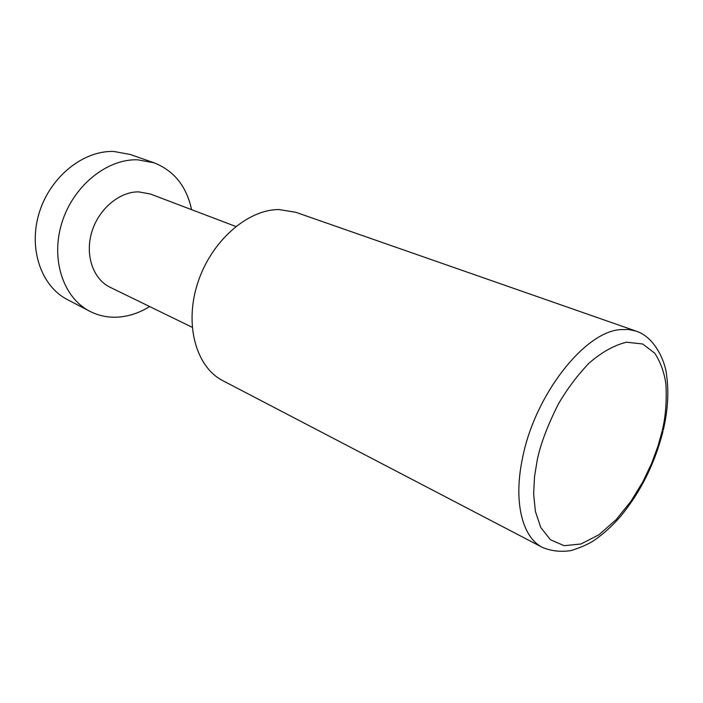 <?xml version="1.0" encoding="UTF-8"?>
<svg xmlns="http://www.w3.org/2000/svg" width="703" height="703" viewBox="0 0 703 703"><rect width="100%" height="100%" fill="white"/><g stroke="black" fill="none" stroke-linecap="round" stroke-linejoin="round"><path stroke-width="1.05" d="M636.11 331.122L295.761 212.28L278.924 209.556C247.359 209.45 211.032 241.331 197.675 283.116C184.098 324.856 196.163 367.203 222.877 380.701L542.514 547.435C522.294 537.505 513.199 501.819 522.505 458.215C534.614 395.385 584.255 332.044 620.178 329.628L628.482 329.47L636.11 331.122C655.671 337.405 665.767 363.196 666.69 376.035C668.94 392.546 667.806 410.552 663.298 430.025M235.795 226.463L150.451 194.028L138.64 191.866C119.255 191.638 98.464 209.213 91.724 232.262C84.843 255.286 93.235 279.232 110.099 287.272L192.174 327.282M191.567 209.652C186.567 186.313 174.028 170.68 153.975 162.771L137.516 159.801C106.9 158.737 73.209 185.952 61.899 222.719C50.379 259.442 63.393 297.861 89.729 311.236C98.815 315.893 108.561 317.835 118.948 317.053C129.589 316.165 139.827 312.659 149.642 306.543M153.975 162.771L130.178 154.458L113.833 151.47C83.446 150.266 50.247 176.725 39.271 212.649C28.076 248.528 41.187 286.262 67.383 299.583L89.729 311.236M537.145 460.57C540.308 444.7 547.391 425.833 558.41 403.97C566.908 389.33 577.084 375.754 588.947 363.231C601.54 352.282 614.044 345.27 626.452 342.203L642.639 343.978L654.748 353.187C660.565 362.23 664.282 372.52 665.908 384.075C666.866 401.633 665.565 417.503 662.006 431.686L657.885 446.423L651.672 463.268L642.841 481.863L630.986 501.23L616.127 519.666L598.947 534.763L580.942 544.008L564.131 545.686L550.379 539.684L540.774 527.496L535.405 511.476L533.639 493.954L534.526 476.634L537.145 460.57M662.999 431.299C654.827 463.532 640.688 491.88 620.591 516.362C612.146 526.09 603.288 534.113 594.009 540.44C588.596 544.06 580.977 547.426 571.152 550.554C560.959 552.154 551.407 551.117 542.514 547.435"/></g></svg>
